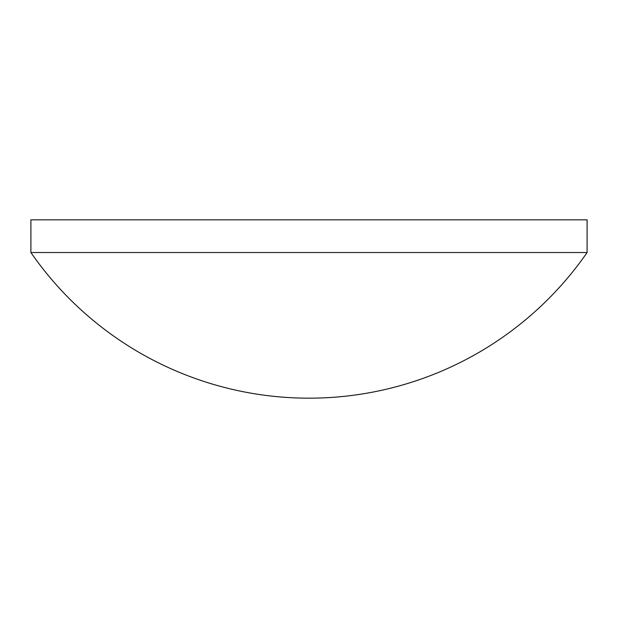 <?xml version="1.0" encoding="UTF-8"?>
<svg xmlns="http://www.w3.org/2000/svg" width="618" height="618" viewBox="0 0 618 618"><rect width="100%" height="100%" fill="white"/><g stroke="black" fill="none" stroke-linecap="round" stroke-linejoin="round"><path stroke-width="0.93" d="M587.1 252.523L587.1 219.823L30.9 219.823L30.9 252.523A338.316 338.316 0 0 0 587.1 252.523L30.9 252.523"/></g></svg>
